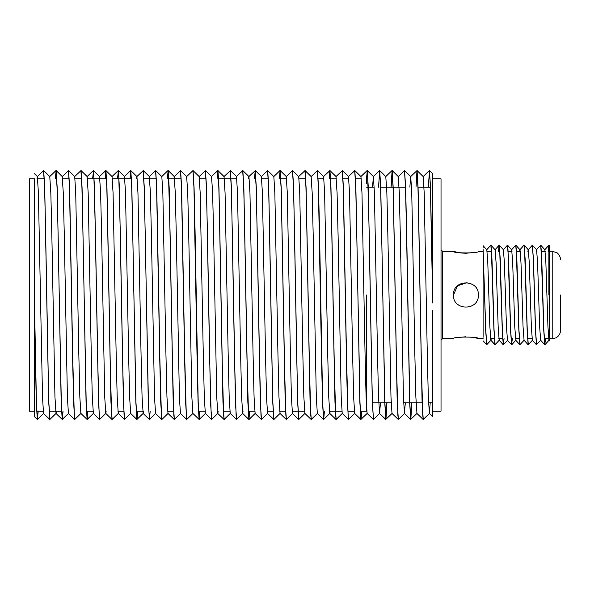 <?xml version="1.0" encoding="UTF-8"?>
<svg xmlns="http://www.w3.org/2000/svg" width="590" height="590" viewBox="0 0 590 590"><rect width="100%" height="100%" fill="white"/><g stroke="black" fill="none" stroke-linecap="round" stroke-linejoin="round"><path stroke-width="0.89" d="M34.478 295L34.478 178.844L29.5 178.844L29.5 411.156L34.478 411.156M432.728 280.781L432.728 174.301L432.728 302.98L430.538 187.664L429.483 170.547L428.325 187.141M432.728 302.98L430.398 187.244L429.365 170.547M417.064 170.562L423.17 176.572L424.195 192.893L427.293 354.162L428.311 397.085L429.395 413.428L423.259 419.453L422.765 415.323L421.186 357.098L418.089 187.664L417.064 170.562L410.67 176.572L409.866 187.141M423.259 419.453L422.086 402.321L418.989 232.814L417.956 187.244L416.916 170.547M411.85 402.859L410.817 419.453L409.777 402.704L406.665 232.644L405.647 187.664L404.593 170.547L398.228 176.572L399.305 192.893L400.33 235.72L403.42 397.085L404.452 413.428L405.315 402.859M411.731 402.859L410.758 419.387M404.622 170.562L410.728 176.572L411.754 192.893L414.844 354.162L415.869 397.085L416.953 413.428L410.692 419.453L409.644 402.321L406.547 232.814L405.507 187.244L404.475 170.547M404.504 413.428L398.368 419.453L397.874 415.323L396.296 357.098L393.198 187.664L392.151 170.547L390.993 187.141M398.368 419.453L397.195 402.321L394.098 232.814L393.065 187.244L392.025 170.547L385.779 176.572L386.863 192.893L387.881 235.72L390.978 397.085L392.003 413.428L398.221 419.438M386.959 402.859L385.926 419.453L384.887 402.704L380.757 187.664L379.702 170.547L378.544 187.141M386.841 402.859L385.867 419.387M392.062 413.428L385.779 419.438L384.754 402.321L381.656 232.814L380.616 187.244L379.584 170.547M372.526 187.141L373.389 176.572L374.414 192.893L377.512 354.162L378.529 397.085L379.613 413.428L373.477 419.453L372.438 402.704L371.405 357.098L368.308 187.664L367.282 170.562L366.353 180.385M373.477 419.453L372.305 402.321L369.207 232.814L367.629 174.655L367.135 170.547L360.888 176.572M361.751 411.156L361.036 419.453L359.996 402.704L355.866 187.664L354.841 170.562L348.447 176.572M367.172 413.428L360.888 419.438L359.863 402.321L356.766 232.814L355.726 187.244L354.693 170.547M354.723 413.428L348.587 419.453L348.093 415.323L346.514 357.098L343.417 187.664L342.392 170.562L335.998 176.572L337.082 192.893L338.1 235.72L341.197 397.085L342.222 413.428L348.439 419.438L347.414 402.321L346.396 357.267L343.284 187.244L342.244 170.547M342.281 413.428L336.145 419.453L335.651 415.323L334.065 357.098L330.975 187.664L329.95 170.562L323.556 176.572M336.145 419.453L334.973 402.321L331.875 232.814L330.835 187.244L329.803 170.547M324.411 411.156L323.696 419.453L322.656 402.704L319.551 232.644L318.526 187.664L317.501 170.562L311.107 176.572L312.191 192.893L313.209 235.72L316.306 397.085L317.332 413.428L323.549 419.438L322.524 402.321L321.506 357.267L318.394 187.244L317.354 170.547M324.294 411.156L323.637 419.387M317.391 413.428L311.255 419.453L310.76 415.323L309.175 357.098L306.085 187.664L305.06 170.562L298.665 176.572M311.255 419.453L310.082 402.321L306.984 232.814L305.945 187.244L304.912 170.547M292.611 170.562L298.717 176.572L299.742 192.893L302.84 354.162L303.857 397.085L304.942 413.428L298.835 419.438L297.766 402.704L296.733 357.098L293.636 187.664L292.611 170.562L286.216 176.572M298.806 419.453L297.633 402.321L294.535 232.814L293.503 187.244L292.463 170.547M292.5 413.428L286.364 419.453L285.87 415.323L284.284 357.098L281.194 187.664L280.169 170.562L279.306 178.844M286.364 419.453L285.191 402.321L282.094 232.814L281.054 187.244L280.021 170.547M267.72 170.562L273.826 176.572L274.852 192.893L277.949 354.162L278.967 397.085L280.051 413.428L273.944 419.438L272.875 402.704L271.843 357.098L268.745 187.664L267.72 170.562L261.326 176.572M273.915 419.453L272.742 402.321L269.645 232.814L268.612 187.244L267.572 170.547M267.949 411.156L267.609 413.428L261.473 419.453L260.979 415.323L259.394 357.098L256.303 187.664L255.278 170.562L248.884 176.572L248.538 178.844M261.473 419.453L260.301 402.321L257.203 232.814L256.163 187.244L255.131 170.547M255.16 413.428L249.024 419.453L248.53 415.323L246.952 357.098L243.854 187.664L242.829 170.562L236.435 176.572M249.622 411.156L248.965 419.387M249.024 419.453L247.852 402.321L244.754 232.814L243.722 187.244L242.682 170.547M243.058 411.156L242.719 413.428L236.583 419.453L236.089 415.323L234.503 357.098L231.413 187.664L230.388 170.562L223.994 176.572M236.583 419.453L235.41 402.321L232.312 232.814L231.273 187.244L230.24 170.547M230.27 413.428L224.134 419.453L223.64 415.323L222.061 357.098L218.964 187.664L217.939 170.562L217.076 178.844M224.134 419.453L222.961 402.321L219.864 232.814L218.831 187.244L217.791 170.547L211.544 176.572L212.629 192.893L213.646 235.72L216.744 397.085L217.769 413.428L223.986 419.438M218.167 411.156L217.828 413.428L211.692 419.453L211.198 415.323L209.612 357.098L206.522 187.664L205.497 170.562L199.103 176.572M211.692 419.453L210.519 402.321L207.422 232.814L206.382 187.244L205.35 170.547M199.958 411.156L199.243 419.453L198.203 402.704L195.098 232.644L194.073 187.664L193.048 170.562L186.654 176.572L187.738 192.893L188.756 235.72L191.853 397.085L192.878 413.428L199.095 419.438L198.07 402.321L197.053 357.267L193.94 187.244L192.901 170.547M192.937 413.428L186.801 419.453L186.307 415.323L184.722 357.098L181.632 187.664L180.606 170.562L174.212 176.572L175.289 192.893L176.314 235.72L179.404 397.085L180.437 413.428L186.654 419.438L185.629 402.321L184.604 357.267L181.491 187.244L180.459 170.547M180.488 413.428L174.352 419.453L173.858 415.323L172.28 357.098L169.183 187.664L168.157 170.562L167.294 178.844M174.352 419.453L173.18 402.321L170.082 232.814L168.504 174.655L168.01 170.547L161.763 176.572M168.047 413.428L161.911 419.453L161.417 415.323L159.831 357.098L156.741 187.664L155.716 170.562L149.322 176.572L150.398 192.893L151.423 235.72L154.514 397.085L155.546 413.428L161.763 419.438L160.738 402.321L159.713 357.267L156.601 187.244L155.568 170.547M150.177 411.156L149.462 419.453L148.422 402.704L144.292 187.664L143.267 170.562L136.873 176.572L136.533 178.844M149.462 419.453L148.289 402.321L145.192 232.814L144.159 187.244L143.119 170.547M137.736 411.156L137.02 419.453L135.98 402.704L131.85 187.664L130.825 170.562L129.962 178.844M130.825 170.562L136.932 176.572L137.957 192.893L141.047 354.162L142.072 397.085L143.156 413.428L136.895 419.453L135.847 402.321L132.75 232.814L131.71 187.244L130.678 170.547M130.707 413.428L124.571 419.453L124.077 415.323L122.499 357.098L119.401 187.664L118.376 170.562L117.513 178.844M124.571 419.453L123.398 402.321L120.301 232.814L118.723 174.655L118.229 170.547L111.982 176.572M105.934 170.562L112.041 176.572L113.066 192.893L116.156 354.162L117.181 397.085L118.266 413.428L112.13 419.453L111.635 415.323L110.05 357.098L106.96 187.664L105.934 170.562L105.072 178.844M112.13 419.453L110.957 402.321L107.859 232.814L106.82 187.244L105.787 170.547M106.163 411.156L105.817 413.428L99.71 419.438L99.186 415.323L97.608 357.098L94.511 187.664L93.486 170.562L92.623 178.844M99.681 419.453L98.508 402.321L95.41 232.814L93.832 174.655L93.338 170.547L87.091 176.572M87.954 411.156L87.239 419.453L86.199 402.704L82.069 187.664L81.044 170.562L74.65 176.572M87.829 411.156L87.18 419.387M81.044 170.562L87.15 176.572L88.176 192.893L91.266 354.162L92.291 397.085L93.375 413.428L87.114 419.453L86.066 402.321L82.969 232.814L81.929 187.244L80.896 170.547M80.926 413.428L74.79 419.453L74.296 415.323L72.718 357.098L69.62 187.664L68.595 170.562L62.201 176.572L63.285 192.893L64.303 235.72L67.4 397.085L68.425 413.428L74.642 419.438L73.617 402.321L72.6 357.267L69.487 187.244L68.447 170.547M63.064 411.156L62.348 419.453L61.308 402.704L57.178 187.664L56.153 170.562L55.29 178.844M62.938 411.156L62.289 419.387M68.484 413.428L62.201 419.438L61.176 402.321L58.078 232.814L57.038 187.244L56.006 170.547M55.976 170.562L49.759 176.572L50.836 192.893L51.861 235.72L54.951 397.085L56.035 413.428L49.899 419.453L48.859 402.704L47.827 357.098L44.729 187.664L43.704 170.562L37.31 176.572L36.971 178.844M49.899 419.453L48.727 402.321L45.629 232.814L44.597 187.244L43.557 170.547M416.975 170.613L416.002 187.141M392.084 170.613L391.111 187.141M379.643 170.613L378.669 187.141M367.194 170.613L366.353 183.453M329.862 170.613L329.205 178.844M280.08 170.613L279.424 178.844M255.19 170.613L254.533 178.844M130.737 170.613L130.08 178.844M118.288 170.613L117.639 178.844M105.846 170.613L105.19 178.844M93.397 170.613L92.748 178.844M432.728 310.303L432.728 416.702L432.728 411.156L441.025 411.156L441.025 178.844L432.728 178.844M34.478 280.781L34.478 416.702L37.31 419.438L36.285 402.321L34.478 310.303M38.173 411.156L37.458 419.453L36.418 402.704L34.478 302.98M34.478 173.733L37.369 176.572L38.394 192.893L42.51 397.085L43.535 413.428L49.752 419.438M56.035 413.428L56.382 411.156M68.595 170.562L74.701 176.572L75.727 192.893L78.824 354.162L79.842 397.085L80.874 413.428L87.091 419.438M105.758 170.562L99.54 176.572L100.617 192.893L101.642 235.72L104.732 397.085L105.765 413.428L111.982 419.438M118.266 413.428L118.605 411.156M118.376 170.562L124.483 176.572L125.508 192.893L128.605 354.162L129.623 397.085L130.656 413.428L136.873 419.438M143.156 413.428L143.495 411.156M155.716 170.562L161.822 176.572L162.847 192.893L165.938 354.162L166.963 397.085L167.988 413.428L174.205 419.438M186.315 178.844L186.654 176.572M193.048 170.562L199.155 176.572L200.18 192.893L203.277 354.162L204.295 397.085L205.327 413.428L211.544 419.438M217.939 170.562L224.045 176.572L225.07 192.893L228.168 354.162L229.186 397.085L230.218 413.428L236.435 419.438M230.388 170.562L236.494 176.572L237.519 192.893L240.609 354.162L241.635 397.085L242.66 413.428L248.877 419.438M242.829 170.562L248.936 176.572L249.961 192.893L253.058 354.162L254.076 397.085L255.109 413.428L261.326 419.438M255.278 170.562L261.385 176.572L262.41 192.893L265.5 354.162L266.525 397.085L267.55 413.428L273.767 419.438M280.169 170.562L286.275 176.572L287.3 192.893L290.391 354.162L291.416 397.085L292.441 413.428L298.658 419.438M317.501 170.562L323.608 176.572L324.633 192.893L327.73 354.162L328.748 397.085L329.781 413.428L335.998 419.438M323.726 419.438L329.832 413.428L330.179 411.156M342.392 170.562L348.498 176.572L349.523 192.893L352.621 354.162L353.639 397.085L354.671 413.428L360.888 419.438M354.841 170.562L360.947 176.572L361.972 192.893L365.062 354.162L366.088 397.085L367.113 413.428L373.33 419.438M379.613 413.428L380.425 402.859M429.395 413.428L430.206 402.859M360.32 411.156L366.353 411.156L366.353 295M478.092 292.433L478.357 295C479.139 311.055 452.692 311.055 453.467 295L457.53 285.803L467.074 282.61M453.467 295C452.7 278.952 479.124 278.93 478.357 295C479.139 311.063 452.692 311.048 453.467 295M483.099 251.443L478.357 251.443C479.132 253.405 452.707 253.405 453.467 251.443L461.048 252.977M474.714 337.657L478.357 338.557C479.139 336.595 452.692 336.595 453.467 338.557L442.684 338.557L441.025 340.216M457.257 337.635L465.945 336.743M461.174 252.992L465.923 253.257M465.975 253.257L474.264 252.431M560.5 295L560.5 330.422L560.5 295M548.884 251.281L548.884 295M536.192 251.443L536.509 249.762L540.632 245.219L541.148 248.943L543.737 329.957L544.747 344.759L545.551 338.557M544.836 344.744L545.455 338.557M540.639 245.219L541.76 259.408L543.832 329.803L544.88 344.781M483.099 337.288L483.099 249.341L485.659 329.957L486.669 344.759L490.954 340.238L491.278 338.557M483.099 249.341L485.754 329.803L486.802 344.781M486.728 249.762L490.851 245.219L491.367 248.943L493.955 329.957L494.966 344.759L499.251 340.238L499.575 338.557M490.858 245.219L491.979 259.408L494.051 329.803L495.099 344.781M498.484 251.443L499.118 245.241L499.664 248.943L502.252 329.957L503.263 344.759L504.067 338.557M499.155 245.219L500.276 259.408L502.348 329.803L503.395 344.781M503.322 249.762L507.444 245.219L507.961 248.943L510.549 329.957L511.56 344.759L512.363 338.557M511.648 344.744L512.268 338.557M507.452 245.219L508.573 259.408L510.645 329.803L511.692 344.781M511.619 249.762L515.741 245.219L516.257 248.943L518.846 329.957L519.856 344.759L524.141 340.238M515.749 245.219L516.87 259.408L518.942 329.803L519.989 344.781M519.598 251.443L519.915 249.762L524.038 245.219L524.554 248.943L527.143 329.957L528.153 344.759L532.438 340.238L532.763 338.557M524.045 245.219L525.166 259.408L527.239 329.803L528.286 344.781M527.895 251.443L528.212 249.762L532.342 245.219L533.367 259.556L535.44 329.957L536.45 344.759L540.735 340.238M532.342 245.219L533.463 259.408L535.536 329.803L536.583 344.781M483.099 248.036L483.099 245.691L486.809 249.762L487.797 262.742L489.87 326.742L490.88 340.238L494.966 344.759M483.099 340.791L486.669 344.759M549.474 338.719L552.203 338.719L552.203 251.281L549.474 251.281L549.474 245.691L549.069 245.241L549.474 248.036M549.474 339.184L549.474 340.814L548.958 340.238L547.948 326.742L545.875 262.742L544.887 249.762L540.772 245.241M549.474 337.288L549.474 249.341L549.069 245.241M548.265 251.443L548.936 245.219M548.361 251.443L548.98 245.256M544.747 344.759L540.661 340.238L539.651 326.742L537.578 262.742L536.59 249.762L532.475 245.241M536.45 344.759L532.364 340.238L531.354 326.742L529.282 262.742L528.293 249.762L524.178 245.241M528.153 344.759L524.067 340.238L523.057 326.742L520.985 262.742L519.997 249.762L515.881 245.241M511.729 344.759L515.844 340.238L514.76 326.742L512.688 262.742L511.7 249.762L507.584 245.241M511.56 344.759L507.474 340.238L506.463 326.742L504.391 262.742L503.403 249.762L499.288 245.241M503.263 344.759L499.177 340.238L498.167 326.742L496.094 262.742L495.106 249.762L490.991 245.241M453.467 251.443L442.684 251.443L442.684 338.557M361.287 178.844L355.527 178.844M348.845 178.844L343.078 178.844M336.396 178.844L330.636 178.844M323.954 178.844L318.187 178.844M305.62 178.844L299.064 178.844M286.615 178.844L280.855 178.844M268.288 178.844L261.724 178.844M236.833 178.844L231.073 178.844M230.948 178.844L218.625 178.844M206.058 178.844L199.501 178.844M181.167 178.844L168.843 178.844M156.276 178.844L143.953 178.844M131.386 178.844L119.062 178.844M118.944 178.844L112.38 178.844M106.495 178.844L94.171 178.844M94.053 178.844L87.49 178.844M81.604 178.844L75.048 178.844M69.163 178.844L62.599 178.844M44.272 178.844L37.708 178.844M366.353 187.141L368.167 187.141M368.293 187.141L374.2 187.141M380.734 187.141L393.058 187.141M393.183 187.141L405.507 187.141M418.074 187.141L430.398 187.141M372.445 402.859L384.769 402.859M384.894 402.859L391.2 402.859M403.641 402.859L409.659 402.859M409.785 402.859L422.108 402.859M428.532 402.859L432.728 402.859M43.594 413.428L37.332 419.453M429.336 170.562L423.119 176.572M423.111 419.438L416.894 413.428M410.67 419.438L404.452 413.428M385.779 419.438L379.562 413.428M379.554 170.562L373.337 176.572M311.107 419.438L304.89 413.428M286.216 419.438L279.999 413.428M279.992 170.562L273.775 176.572M149.314 419.438L143.097 413.428M130.648 170.562L124.431 176.572M124.424 419.438L118.207 413.428M99.533 419.438L93.316 413.428M62.201 419.438L55.984 413.428M429.343 413.428L432.728 416.702M432.728 173.733L429.513 170.562M49.811 176.572L43.704 170.562M62.26 176.572L56.153 170.562M99.592 176.572L93.486 170.562M149.373 176.572L143.267 170.562M155.598 413.428L149.491 419.438M174.264 176.572L168.157 170.562M186.713 176.572L180.606 170.562M205.379 413.428L199.273 419.438M211.604 176.572L205.497 170.562M311.166 176.572L305.06 170.562M336.057 176.572L329.95 170.562M373.389 176.572L367.282 170.562M385.838 176.572L379.731 170.562M398.279 176.572L392.173 170.562M354.325 411.156L347.879 411.156M341.883 411.156L335.43 411.156M335.304 411.156L329.434 411.156M304.543 411.156L298.098 411.156M297.972 411.156L292.102 411.156M285.523 411.156L279.653 411.156M273.082 411.156L267.211 411.156M254.762 411.156L248.316 411.156M229.871 411.156L223.426 411.156M204.981 411.156L198.535 411.156M173.519 411.156L167.649 411.156M142.758 411.156L136.305 411.156M123.738 411.156L117.867 411.156M92.977 411.156L86.523 411.156M61.508 411.156L49.191 411.156M43.195 411.156L36.742 411.156M442.684 251.443L441.025 249.784M548.634 338.557L544.209 338.557M532.04 338.557L527.615 338.557M519.222 338.557L515.446 338.557M502.628 338.557L498.852 338.557M494.332 338.557L490.555 338.557M483.099 338.557L478.357 338.557M545.204 251.443L541.406 251.443M520.314 251.443L516.516 251.443M512.017 251.443L508.219 251.443M491.529 251.443L487.126 251.443M552.203 338.719L555.677 337.952L557.292 336.979C559.372 335.282 560.441 333.099 560.5 330.422M552.203 251.281L556.761 252.645C556.392 252.166 560.485 254.998 560.5 259.578M503.432 344.759L507.548 340.238M544.917 344.759L549.032 340.238M544.806 249.762L548.899 245.241M515.771 340.238L519.856 344.759M495.025 249.762L499.118 245.241"/></g></svg>
